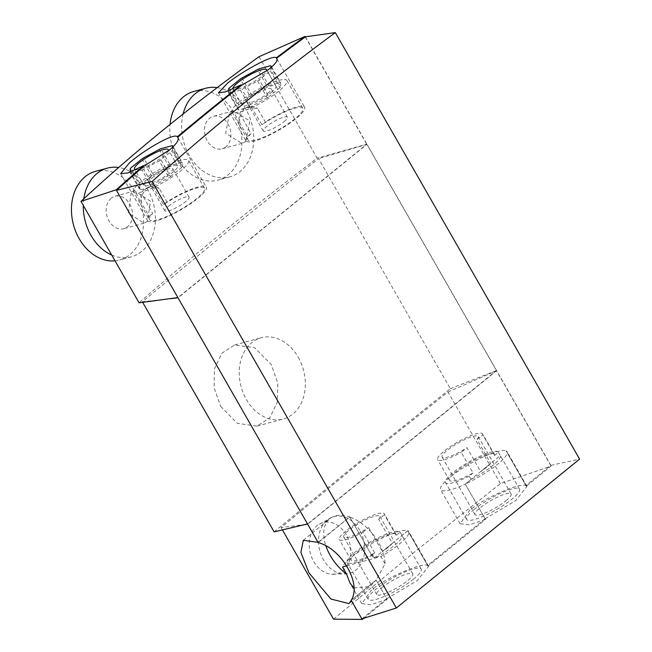 <?xml version="1.0" encoding="UTF-8"?>
<svg xmlns="http://www.w3.org/2000/svg" width="652" height="652" viewBox="0 0 652 652"><rect width="100%" height="100%" fill="white"/><g stroke="black" fill="none" stroke-linecap="round" stroke-linejoin="round"><path stroke-width="0.49" stroke-dasharray="3.26 2.44" d="M333.539 619.164L414.696 551.861L500.426 483.572L551.095 466.066L526.343 486.18L506.131 450.882A38.272 7.914 -29.8 0 0 450.141 477.125A38.272 7.914 -29.8 0 0 440.63 489.725A38.272 7.914 -29.8 0 0 465.251 484.094L485.463 519.391L428.005 566.075L407.785 530.777A38.272 7.914 -29.8 0 0 351.803 557.02A38.272 7.914 -29.8 0 0 342.487 566.995M526.343 486.18C524.061 480.524 482.211 498.552 469.383 510.712L460.116 523.743L469.416 524.754L485.463 519.391M353.914 587.925L370.002 586.556L376.098 580.035L387.125 599.286L363.563 618.43M428.005 566.075C425.723 560.418 383.873 578.446 371.045 590.614L361.77 603.638L371.078 604.648L387.125 599.286M318.037 542.325L349.749 516.963A38.973 23.668 -129.1 0 0 329.839 518.756A38.973 23.668 -129.1 0 0 325.918 545.928M500.426 483.572L447.973 391.991L362.365 460.491L281.085 527.582L305.486 524.461M361.876 618.87L386.758 598.658L376.098 580.035L351.273 600.345M362.039 618.829L351.346 600.15M551.095 466.066L496.522 370.784L447.973 391.991M318.323 542.497L307.801 524.11L496.522 370.784M374.59 558.299L380.98 556.563A38.272 7.914 -29.8 0 0 408.714 531.576A38.272 7.914 -29.8 0 0 407.785 530.777L401.991 535.496A30.489 6.3 150.2 0 1 394.378 545.479A30.489 6.3 150.2 0 1 374.59 558.299L372.724 555.031L371.713 555.308L349.749 516.963L373.58 558.568L407.785 530.777L427.639 565.447L485.104 518.756L465.251 484.094L471.054 479.383A30.489 6.3 -29.8 0 0 492.716 465.585A30.489 6.3 -29.8 0 0 500.328 455.593L465.251 484.094A38.272 7.914 -29.8 0 0 507.052 451.681A38.272 7.914 -29.8 0 0 506.131 450.882L525.977 485.544L550.858 465.332L305.454 36.83M282.479 530.011L281.085 527.582M346.734 565.846L373.58 558.568M298.257 357.272A42.103 32.298 -105.2 0 1 283.31 419A42.103 32.298 -105.2 0 1 246.334 399.456A42.103 32.298 -105.2 0 1 261.289 337.728A42.103 32.298 -105.2 0 1 298.257 357.272M220.669 406.408L237.271 423.327L257.051 426.115L269.757 417.851L277.239 402.447L277.817 383.27L271.289 364.574L254.59 347.695L234.606 344.957L221.859 353.245L214.492 368.633L214.076 387.753L220.669 406.408M83.831 198.73A45.925 35.232 74.8 0 0 83.293 205.421M111.704 255.03A45.925 35.232 74.8 0 0 131.37 256.807A45.925 35.232 74.8 0 0 141.688 251.468A45.925 35.232 74.8 0 0 153.31 203.074A45.925 35.232 74.8 0 0 118.648 167.499M115.029 260.833A45.925 35.232 74.8 0 0 119.52 260.009A45.925 35.232 74.8 0 0 129.838 254.679A45.925 35.232 74.8 0 0 139.096 199.349A45.925 35.232 74.8 0 0 95.494 171.354M147.515 221.321L143.913 223.228L128.371 212.87L131.174 192.788L134.777 190.881L150.425 201.199L147.515 221.321M111.182 198.208A16.805 12.893 74.8 0 0 107.8 218.444A16.805 12.893 74.8 0 0 123.75 228.689A16.805 12.893 74.8 0 0 127.523 226.741A16.805 12.893 74.8 0 0 130.905 206.497A16.805 12.893 74.8 0 0 114.956 196.26A16.805 12.893 74.8 0 0 111.182 198.208M245.853 141.427L241.916 143.424L225.657 133.252L229.52 112.894L233.473 110.889L249.822 121.019L245.853 141.427M225.861 146.839A16.805 12.893 -105.2 0 1 222.087 148.795A16.805 12.893 -105.2 0 1 206.138 138.55A16.805 12.893 -105.2 0 1 209.52 118.314A16.805 12.893 -105.2 0 1 213.294 116.358A16.805 12.893 -105.2 0 1 229.251 126.602A16.805 12.893 -105.2 0 1 225.861 146.839M217.149 87.621A45.925 35.232 -105.2 0 1 251.68 123.285A45.925 35.232 -105.2 0 1 240.026 171.574A45.925 35.232 -105.2 0 1 229.708 176.904A45.925 35.232 -105.2 0 1 192.853 160.922A45.925 35.232 -105.2 0 1 183.114 113.994M193.831 91.459A45.925 35.232 -105.2 0 1 237.434 119.455A45.925 35.232 -105.2 0 1 228.176 174.785A45.925 35.232 -105.2 0 1 217.858 180.115A45.925 35.232 -105.2 0 1 170.033 124.45M371.713 555.308L374.704 552.872A25.909 5.355 150.2 0 1 351.151 560.207A25.909 5.355 150.2 0 1 357.589 551.682A25.909 5.355 150.2 0 1 381.029 537.541A25.909 5.355 150.2 0 1 396.114 534.453A25.909 5.355 150.2 0 1 396.253 535.373L400.116 532.228L401.991 535.496M374.704 552.872L362.887 532.236A25.909 5.355 150.2 0 1 339.325 539.571A25.909 5.355 150.2 0 1 345.772 531.046A25.909 5.355 150.2 0 1 369.211 516.906A25.909 5.355 150.2 0 1 384.297 513.817A25.909 5.355 150.2 0 1 384.435 514.73L396.253 535.373M413.612 579.058A30.489 6.3 150.2 0 1 386.025 595.7A30.489 6.3 150.2 0 1 368.274 599.327A30.489 6.3 150.2 0 1 375.854 589.294A30.489 6.3 150.2 0 1 403.433 572.652A30.489 6.3 150.2 0 1 421.192 569.025A30.489 6.3 150.2 0 1 413.612 579.058M372.724 555.031A30.489 6.3 150.2 0 1 347.174 562.489A30.489 6.3 150.2 0 1 354.753 552.448A30.489 6.3 150.2 0 1 382.333 535.814A30.489 6.3 150.2 0 1 400.092 532.179A30.489 6.3 150.2 0 1 400.116 532.228M362.887 532.236L368.633 527.566A20.799 4.303 150.2 0 1 343.759 537.028A20.799 4.303 150.2 0 1 348.934 530.182A20.799 4.303 150.2 0 1 367.752 518.837A20.799 4.303 150.2 0 1 379.863 516.36A20.799 4.303 150.2 0 1 378.682 519.399L384.435 514.73M392.374 543.303L382.325 551.47A20.799 4.303 -29.8 0 0 388.38 547.109A20.799 4.303 -29.8 0 0 392.374 543.303L378.682 519.399M381.852 587.664A20.799 4.303 150.2 0 1 400.67 576.319A20.799 4.303 150.2 0 1 412.781 573.841A20.799 4.303 150.2 0 1 407.606 580.688A20.799 4.303 150.2 0 1 388.796 592.032A20.799 4.303 150.2 0 1 376.685 594.51A20.799 4.303 150.2 0 1 381.852 587.664M168.175 151.109A19.454 4.018 150.2 0 1 163.481 156.097A19.454 4.018 150.2 0 1 135.795 169.618M148.697 178.868A19.454 4.018 150.2 0 1 166.293 168.257A19.454 4.018 150.2 0 1 177.621 165.934A19.454 4.018 150.2 0 1 172.788 172.34A19.454 4.018 150.2 0 1 155.184 182.959A19.454 4.018 150.2 0 1 143.856 185.274A19.454 4.018 150.2 0 1 148.697 178.868M477.028 439.505L482.773 434.835L494.591 455.471A25.909 5.355 -29.8 0 0 494.452 454.558A25.909 5.355 -29.8 0 0 479.367 457.647A25.909 5.355 -29.8 0 0 455.927 471.787A25.909 5.355 -29.8 0 0 449.489 480.312A25.909 5.355 -29.8 0 0 473.05 472.977L461.225 452.341L466.971 447.671L480.663 471.575L490.712 463.409L477.028 439.505A20.799 4.303 -29.8 0 0 478.201 436.465A20.799 4.303 -29.8 0 0 466.09 438.935A20.799 4.303 -29.8 0 0 447.272 450.287A20.799 4.303 -29.8 0 0 442.105 457.133A20.799 4.303 -29.8 0 0 466.971 447.671M482.773 434.835A25.909 5.355 -29.8 0 0 482.635 433.922A25.909 5.355 -29.8 0 0 467.549 437.003A25.909 5.355 -29.8 0 0 444.11 451.143A25.909 5.355 -29.8 0 0 437.671 459.676A25.909 5.355 -29.8 0 0 461.225 452.341M474.191 509.391A30.489 6.3 -29.8 0 0 466.612 519.432A30.489 6.3 -29.8 0 0 484.371 515.805A30.489 6.3 -29.8 0 0 511.95 499.163A30.489 6.3 -29.8 0 0 519.53 489.122A30.489 6.3 -29.8 0 0 501.771 492.757A30.489 6.3 -29.8 0 0 474.191 509.391M471.054 479.383L469.179 476.115L473.05 472.977M494.591 455.471L498.454 452.333A30.489 6.3 -29.8 0 0 498.43 452.284A30.489 6.3 -29.8 0 0 480.679 455.911A30.489 6.3 -29.8 0 0 453.091 472.553A30.489 6.3 -29.8 0 0 445.512 482.586A30.489 6.3 -29.8 0 0 469.179 476.115M490.712 463.409A20.799 4.303 150.2 0 1 486.718 467.207A20.799 4.303 150.2 0 1 480.663 471.575M505.952 500.785A20.799 4.303 -29.8 0 0 511.119 493.939A20.799 4.303 -29.8 0 0 499.008 496.416A20.799 4.303 -29.8 0 0 480.19 507.769A20.799 4.303 -29.8 0 0 475.023 514.615A20.799 4.303 -29.8 0 0 487.134 512.138A20.799 4.303 -29.8 0 0 505.952 500.785M232.805 88.892A19.454 4.018 -29.8 0 0 232.894 89.128A19.454 4.018 -29.8 0 0 244.223 86.814A19.454 4.018 -29.8 0 0 261.819 76.194A19.454 4.018 -29.8 0 0 266.611 70.995M271.126 92.445A19.454 4.018 -29.8 0 0 275.967 86.04A19.454 4.018 -29.8 0 0 264.63 88.354A19.454 4.018 -29.8 0 0 247.035 98.974A19.454 4.018 -29.8 0 0 242.202 105.38A19.454 4.018 -29.8 0 0 253.53 103.065A19.454 4.018 -29.8 0 0 271.126 92.445M267.695 93.375A13.92 2.877 -29.8 0 0 271.159 88.794A13.92 2.877 -29.8 0 0 263.058 90.449A13.92 2.877 -29.8 0 0 250.466 98.044A13.92 2.877 -29.8 0 0 247.002 102.625A13.92 2.877 -29.8 0 0 255.111 100.97A13.92 2.877 -29.8 0 0 267.695 93.375M283.954 121.753A13.92 2.877 -29.8 0 0 287.41 117.173A13.92 2.877 -29.8 0 0 279.309 118.827A13.92 2.877 -29.8 0 0 266.717 126.423A13.92 2.877 -29.8 0 0 263.253 131.003A13.92 2.877 -29.8 0 0 271.362 129.349A13.92 2.877 -29.8 0 0 283.954 121.753M152.12 177.939A13.92 2.877 150.2 0 1 164.711 170.343A13.92 2.877 150.2 0 1 172.821 168.689A13.92 2.877 150.2 0 1 169.357 173.269A13.92 2.877 150.2 0 1 156.765 180.865A13.92 2.877 150.2 0 1 148.664 182.527A13.92 2.877 150.2 0 1 152.12 177.939M168.379 206.317A13.92 2.877 150.2 0 1 180.971 198.721A13.92 2.877 150.2 0 1 189.072 197.067A13.92 2.877 150.2 0 1 185.608 201.647A13.92 2.877 150.2 0 1 173.024 209.243A13.92 2.877 150.2 0 1 164.915 210.906A13.92 2.877 150.2 0 1 168.379 206.317M251.036 133.619A31.703 6.553 -29.8 0 0 247.825 139.846A31.703 6.553 -29.8 0 0 266.285 136.072A31.703 6.553 -29.8 0 0 294.965 118.77A31.703 6.553 -29.8 0 0 302.846 108.33A31.703 6.553 -29.8 0 0 261.925 124.776L250.93 106.48L248.062 106.936L244.003 108.965L240.621 114.858L251.036 133.619L247.499 136.455L239.773 122.935C238.143 117.181 239.121 112.641 242.699 109.324L246.741 107.295L257.548 108.493L265.315 121.981L261.925 124.776M239.765 101.573A31.703 6.553 -29.8 0 0 231.884 112.014A31.703 6.553 -29.8 0 0 250.344 108.232A31.703 6.553 -29.8 0 0 279.023 90.938A31.703 6.553 -29.8 0 0 286.904 80.498A31.703 6.553 -29.8 0 0 268.445 84.271A31.703 6.553 -29.8 0 0 239.765 101.573M247.499 136.455A33.806 6.993 -29.8 0 0 246 140.889A33.806 6.993 -29.8 0 0 265.682 136.863A33.806 6.993 -29.8 0 0 296.261 118.411A33.806 6.993 -29.8 0 0 304.671 107.287A33.806 6.993 -29.8 0 0 265.315 121.981M142.283 194.752A16.805 12.893 74.8 0 0 141.435 202.829L149.161 216.35A33.806 6.993 -29.8 0 0 147.654 220.783A33.806 6.993 -29.8 0 0 167.344 216.766A33.806 6.993 -29.8 0 0 197.923 198.314A33.806 6.993 -29.8 0 0 206.334 187.181A33.806 6.993 -29.8 0 0 166.977 201.875L159.21 188.387A16.805 12.893 74.8 0 0 152.592 186.382L149.724 186.839L145.657 188.868L142.283 194.752L152.698 213.514A31.703 6.553 150.2 0 0 149.479 219.74L133.538 191.908A31.703 6.553 150.2 0 1 141.427 181.468A31.703 6.553 150.2 0 1 170.107 164.165A31.703 6.553 150.2 0 1 188.567 160.392A31.703 6.553 150.2 0 1 180.685 170.832A31.703 6.553 150.2 0 1 152.006 188.135A31.703 6.553 150.2 0 1 133.538 191.908M141.435 202.829C139.805 197.075 140.783 192.544 144.361 189.219L148.403 187.189L159.21 188.387M152.592 186.382L163.587 204.671A31.703 6.553 150.2 0 1 204.508 188.232A31.703 6.553 150.2 0 1 196.619 198.664A31.703 6.553 150.2 0 1 167.947 215.967A31.703 6.553 150.2 0 1 149.479 219.74M274.125 531.853L360.303 460.899L450.345 388.682L318.567 158.583L228.42 230.612L142.348 301.762L171.28 298.632M142.731 302.43L142.348 301.762M259.023 56.716L317.125 158.159C252.055 207.621 192.707 255.845 139.072 302.821M149.161 216.35L152.698 213.514M163.587 204.671L166.977 201.875M450.345 388.682L496.416 370.532L366.889 144.361L178.11 297.728L307.508 523.939M496.416 370.532L307.646 523.906M116.521 190.327L177.947 297.573L366.734 144.198L317.125 158.159M305.307 36.944L366.734 144.198M498.454 452.333L500.328 455.593M368.633 527.566L382.325 551.47M351.216 600.256L376.098 580.035L385.087 563.744A38.973 23.668 -129.1 0 0 349.749 516.963L318.2 542.603M141.94 158.949L151.557 175.738A25.835 5.338 150.2 0 1 153.204 174.663L143.587 157.874M159.202 149.422L168.819 166.211A25.835 5.338 150.2 0 1 170.465 165.502L160.848 148.713M171.916 145.714L181.533 162.511A25.835 5.338 150.2 0 1 182.218 162.584L173.139 146.724M172.609 147.238L172.633 150.001L182.25 166.79A25.835 5.338 150.2 0 1 181.574 167.605L171.957 150.816L160.93 159.764L170.547 176.562A25.835 5.338 150.2 0 1 168.901 177.637L159.284 160.84L143.668 169.292L153.285 186.089A25.835 5.338 150.2 0 1 151.639 186.798L142.022 170.001L130.954 173L140.571 189.797A25.835 5.338 150.2 0 1 139.887 189.716L130.27 172.927L130.261 172.046M172.633 150.001A25.835 5.338 150.2 0 1 171.957 150.816M160.93 159.764A25.835 5.338 150.2 0 1 159.284 160.84M143.668 169.292A25.835 5.338 150.2 0 1 142.022 170.001M130.954 173A25.835 5.338 150.2 0 1 130.27 172.927M228.591 90.693L228.607 93.032A25.835 5.338 -29.8 0 0 229.292 93.106L240.36 90.106A25.835 5.338 -29.8 0 0 242.006 89.397L257.63 80.946A25.835 5.338 -29.8 0 0 259.276 79.87L270.295 70.921A25.835 5.338 -29.8 0 0 270.971 70.106L270.955 67.58M228.607 93.032L238.225 109.821A25.835 5.338 -29.8 0 0 238.909 109.895L229.292 93.106M229.26 88.004L238.876 104.801A25.835 5.338 -29.8 0 0 238.2 105.608L228.575 88.819M240.36 90.106L249.977 106.895A25.835 5.338 -29.8 0 0 251.623 106.195L242.006 89.397M257.63 80.946L267.247 97.743A25.835 5.338 -29.8 0 0 268.893 96.667L259.276 79.87M270.295 70.921L279.912 87.71A25.835 5.338 -29.8 0 0 280.588 86.895L270.971 70.106M271.591 67.026L280.556 82.682A25.835 5.338 -29.8 0 0 279.871 82.608L270.254 65.819M259.194 68.819L268.811 85.608A25.835 5.338 -29.8 0 0 267.157 86.317L257.54 69.528M241.925 77.979L251.542 94.768A25.835 5.338 -29.8 0 0 249.895 95.844L240.278 79.055M550.858 465.332L579.595 459.114M485.104 518.756L515.724 500.565L526.946 486.416L525.977 485.544M386.758 598.658L417.378 580.467L428.608 566.311L427.639 565.447M385.087 563.744L380.98 556.563M238.225 109.821L238.2 105.608M238.876 104.801L249.895 95.844M251.542 94.768L267.157 86.317M268.811 85.608L279.871 82.608M280.556 82.682L280.588 86.895M279.912 87.71L268.893 96.667M267.247 97.743L251.623 106.195M249.977 106.895L238.909 109.895M130.237 168.713L139.854 185.51A25.835 5.338 150.2 0 1 140.539 184.695L130.922 167.906M151.557 175.738L140.539 184.695M168.819 166.211L153.204 174.663M181.533 162.511L170.465 165.502M182.25 166.79L182.218 162.584M170.547 176.562L181.574 167.605M153.285 186.089L168.901 177.637M140.571 189.797L151.639 186.798M139.854 185.51L139.887 189.716M366.889 144.361L318.567 158.583M239.773 122.935A16.805 12.893 -105.2 0 1 240.621 114.858M250.93 106.48A16.805 12.893 -105.2 0 1 257.548 108.493M359.733 530.288A29.413 22.559 74.8 0 0 332.243 517.175A29.413 22.559 74.8 0 0 323.465 559.758A29.413 22.559 74.8 0 0 347.581 573.776A29.413 22.559 74.8 0 0 359.733 530.288M346.359 534.876A26.512 20.342 74.8 0 0 317.581 525.284A26.512 20.342 74.8 0 0 313.661 561.445A26.512 20.342 74.8 0 0 330.833 574.184A26.512 20.342 74.8 0 0 348.918 562.187A26.512 20.342 74.8 0 0 346.359 534.876M460.116 523.743L440.63 489.725M361.77 603.638L350.051 583.173M303.31 540.304L329.839 518.756M349.024 603.597L370.002 586.556M257.051 426.115L283.31 419M131.37 256.807L119.52 260.009M143.913 223.228L123.75 228.689M241.916 143.424L222.087 148.795M229.708 176.904L217.858 180.115M396.114 534.453L384.297 513.817M368.274 599.327L347.174 562.489M412.781 573.841L379.863 516.36M177.621 165.934L168.322 149.691M494.452 454.558L482.635 433.922M466.612 519.432L445.512 482.586M511.119 493.939L478.201 436.465M275.967 86.04L266.66 69.788M287.41 117.173L271.159 88.794M189.072 197.067L172.821 168.689M247.825 139.846L231.884 112.014M276.896 58.786L304.671 107.287M178.02 137.751L206.334 187.181M204.508 188.232L188.567 160.392M120.661 173.644L147.654 220.783M218.461 92.812L246 140.889M302.846 108.33L286.904 80.498M164.915 210.906L148.664 182.527M428.608 566.311L408.714 531.576M526.946 486.416L507.052 451.681M263.253 131.003L247.002 102.625M242.202 105.38L232.894 89.128M475.023 514.615L442.105 457.133M519.53 489.122L498.43 452.284M449.489 480.312L437.671 459.676M143.856 185.274L134.556 169.031M376.685 594.51L343.759 537.028M421.192 569.025L400.092 532.179M351.151 560.207L339.325 539.571M233.473 110.889L213.294 116.358M248.062 106.936L246.741 107.295M149.724 186.839L148.403 187.189M134.777 190.881L114.956 196.26M234.606 344.957L261.289 337.728M332.243 517.175L317.581 525.284M347.581 573.776L330.833 574.184"/><path stroke-width="0.98" d="M346.734 565.846L342.487 566.995L346.595 574.176L349.994 583.067L353.914 587.925M325.918 545.928A38.973 23.668 -129.1 0 0 330.287 555.545A38.973 23.668 -129.1 0 0 346.595 574.176M351.273 600.345L349.024 603.597L330.914 599.049L308.95 572.872L300.882 552.415L303.31 540.304L318.037 542.325M363.563 618.43L362.365 619.4L362.039 618.829M305.486 524.461L307.622 524.143M362.365 619.4L333.539 619.164L282.479 530.011M118.648 167.499A45.925 35.232 74.8 0 0 107.335 168.143A45.925 35.232 74.8 0 0 97.018 173.481A45.925 35.232 74.8 0 0 83.831 198.73M83.293 205.421A45.925 35.232 74.8 0 0 111.704 255.03M107.335 168.143L95.494 171.354A45.925 35.232 74.8 0 0 85.176 176.692A45.925 35.232 74.8 0 0 74.858 229.251A45.925 35.232 74.8 0 0 115.029 260.833M183.114 113.994A45.925 35.232 -105.2 0 1 195.364 93.586A45.925 35.232 -105.2 0 1 205.682 88.248A45.925 35.232 -105.2 0 1 217.149 87.621M170.033 124.45A45.925 35.232 -105.2 0 1 183.514 96.798A45.925 35.232 -105.2 0 1 193.831 91.459L205.682 88.248M135.795 169.618A19.454 4.018 150.2 0 1 134.556 169.031A19.454 4.018 150.2 0 1 139.389 162.625A19.454 4.018 150.2 0 1 156.993 152.006A19.454 4.018 150.2 0 1 168.322 149.691A19.454 4.018 150.2 0 1 168.175 151.109M266.611 70.995A19.454 4.018 -29.8 0 0 266.66 69.788A19.454 4.018 -29.8 0 0 255.331 72.111A19.454 4.018 -29.8 0 0 237.727 82.722A19.454 4.018 -29.8 0 0 232.805 88.892M305.307 36.944A3827.191 2936.086 -105.2 0 0 276.562 58.37L276.261 57.841A3825.528 2934.807 -105.2 0 1 305.006 36.414L305.307 36.944A3827.191 2936.086 -105.2 0 1 305.454 36.83L335.324 32.6A3824.656 2934.139 74.8 0 0 152.087 181.476L116.472 190.368A3827.191 2936.086 -105.2 0 1 116.521 190.327A3827.191 2936.086 -105.2 0 1 143.856 166.195L170.017 149.585C176.904 143.546 179.455 139.446 177.662 137.279L177.36 136.749A3825.528 2934.807 -105.2 0 1 241.322 84.776L241.623 85.306L268.355 69.691C275.478 64.067 278.217 60.294 276.562 58.37L276.896 58.786M241.322 84.776L225.51 91.859L218.461 92.812L227.67 83.081C243.294 70.66 273.563 54.173 276.261 57.841M241.623 85.306A3827.191 2936.086 -105.2 0 0 177.662 137.279L178.02 137.751M305.006 36.414L259.023 56.716C192.894 104.328 133.546 152.544 80.978 201.378L116.219 189.797A3825.528 2934.807 -105.2 0 1 143.546 165.665L127.865 172.943L120.661 173.644L129.332 162.976C144.418 149.634 174.304 132.527 177.36 136.749M307.646 523.906L274.125 531.853L142.731 302.43M80.978 201.378L139.072 302.821L177.947 297.573M143.546 165.665L143.856 166.195M335.324 32.6L579.595 459.114L396.351 607.99L361.876 618.87L351.216 600.256C361.901 583.939 341.624 548.625 318.2 542.603L116.472 190.368M130.261 172.046L130.237 168.713A25.835 5.338 150.2 0 1 130.922 167.906L141.94 158.949A25.835 5.338 150.2 0 1 143.587 157.874L159.202 149.422A25.835 5.338 150.2 0 1 160.848 148.713L171.916 145.714A25.835 5.338 150.2 0 1 172.601 145.787L172.609 147.238M173.139 146.724L172.601 145.787M270.955 67.58L270.939 65.893A25.835 5.338 -29.8 0 0 270.254 65.819L259.194 68.819A25.835 5.338 -29.8 0 0 257.54 69.528L241.925 77.979A25.835 5.338 -29.8 0 0 240.278 79.055L229.26 88.004A25.835 5.338 -29.8 0 0 228.575 88.819L228.591 90.693M270.939 65.893L271.591 67.026M396.351 607.99L152.087 181.476M171.28 298.632L177.972 297.752M116.219 189.797L116.521 190.327"/></g></svg>
